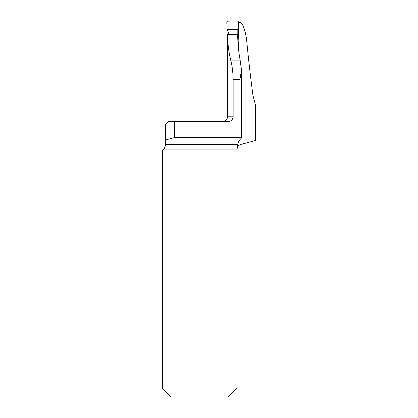 <?xml version="1.0" encoding="UTF-8"?>
<svg xmlns="http://www.w3.org/2000/svg" width="418" height="418" viewBox="0 0 418 418"><rect width="100%" height="100%" fill="white"/><g stroke="black" fill="none" stroke-linecap="round" stroke-linejoin="round"><path stroke-width="0.63" d="M238.73 22.41L239.89 22.41C242.618 23.042 244.844 28.565 246.563 38.984C248.444 58.536 250.596 77.403 253.021 95.597L255.633 105.42L255.633 140.521L240.575 144.555C238.621 145.574 237.659 146.3 237.696 146.734L237.753 144.555C238.025 142.376 239.253 140.234 241.437 138.133L239.995 137.626L174.348 137.626L174.348 121.549L168.36 121.549L165.366 124.543L165.366 145.809L163.976 149.184A4.791 4.791 0 0 1 162.367 150.25L162.367 388.113L171.354 397.1L228.04 397.1L237.022 388.113L237.022 149.184L237.696 146.734M239.995 137.626L239.995 79.336L241.51 69.984L240.151 60.082C238.563 51.586 237.743 42.986 237.696 34.281L227.517 34.318C227.58 43.085 228.641 51.67 230.71 60.082L240.151 60.082M238.401 29.364L238.85 40.765L238.5 46.278L237.826 46.084M227.517 34.318L227.512 116.758L233.134 116.758L233.134 79.336C232.983 72.037 232.173 65.616 230.71 60.082M233.134 116.758C232.748 119.736 231.034 121.335 227.993 121.549L174.348 121.549M165.366 140.03L174.348 137.626M237.743 146.661L237.549 147.005M165.356 146.096L165.366 145.809M228.421 34.475L228.212 32.034L227.078 29.297L238.427 29.297L238.683 23.465C239.127 21.506 238.385 20.649 236.463 20.9L226.99 21.177L227.078 29.297L238.427 29.297L237.826 30.598L237.795 38.921M227.078 29.297L226.755 21.835L227.632 20.9L237.873 20.9L238.756 21.84L238.427 29.297M165.366 144.555L237.753 144.555M237.022 149.184L163.976 149.184M239.995 79.336L233.134 79.336M227.512 116.758C227.23 119.668 225.631 121.262 222.721 121.549M241.494 138.06L241.494 71.081"/></g></svg>
